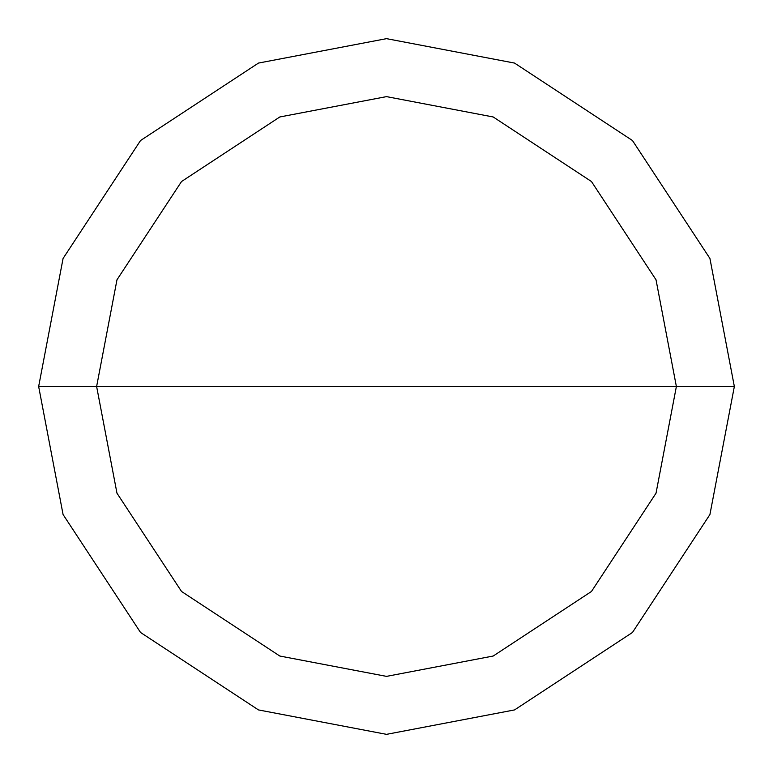 <?xml version="1.0" encoding="UTF-8"?>
<svg xmlns="http://www.w3.org/2000/svg" width="773" height="773" viewBox="0 0 773 773"><rect width="100%" height="100%" fill="white"/><g stroke="black" fill="none" stroke-linecap="round" stroke-linejoin="round"><path stroke-width="1.16" d="M96.625 386.5L116.974 279.797L181.529 181.529L279.797 116.974L386.5 96.625L493.203 116.974L591.471 181.529L656.026 279.797L676.375 386.5L96.625 386.5L116.974 493.203L181.529 591.471L279.797 656.026L386.5 676.375L493.203 656.026L591.471 591.471L656.026 493.203L676.375 386.5L734.35 386.5L709.923 514.538L632.469 632.469L514.538 709.923L386.5 734.35L258.462 709.923L140.531 632.469L63.077 514.538L38.65 386.5L63.077 514.538L140.531 632.469L258.462 709.923L386.5 734.35L514.538 709.923L632.469 632.469L709.923 514.538L734.35 386.5L709.923 258.462L632.469 140.531L514.538 63.077L386.5 38.65L258.462 63.077L140.531 140.531L63.077 258.462L38.65 386.5L676.375 386.5L656.026 493.203L591.471 591.471L493.203 656.026L386.5 676.375L279.797 656.026L181.529 591.471L116.974 493.203L96.625 386.5L38.65 386.5L63.077 258.462L140.531 140.531L258.462 63.077L386.5 38.65L514.538 63.077L632.469 140.531L709.923 258.462L734.35 386.5L676.375 386.5L656.026 279.797L591.471 181.529L493.203 116.974L386.5 96.625L279.797 116.974L181.529 181.529L116.974 279.797L96.625 386.5"/></g></svg>

